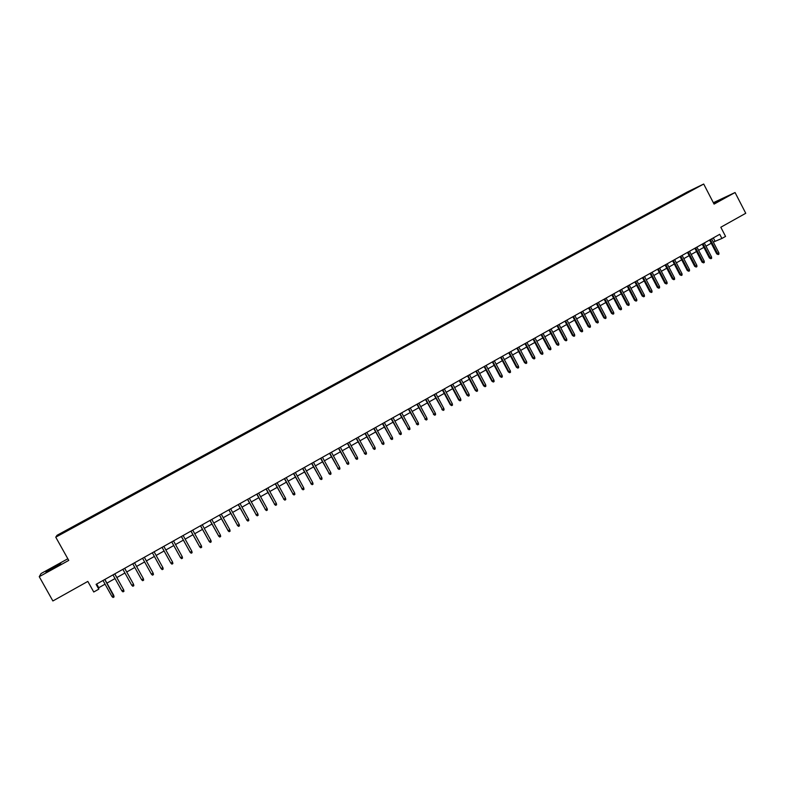 <?xml version="1.0" encoding="UTF-8"?>
<svg xmlns="http://www.w3.org/2000/svg" width="785" height="785" viewBox="0 0 785 785"><rect width="100%" height="100%" fill="white"/><g stroke="black" fill="none" stroke-linecap="round" stroke-linejoin="round"><path stroke-width="1.18" d="M53.046 568.438L60.73 563.581L45.932 572.079L53.046 568.438M713.771 203.541L723.417 198.134L713.555 203.099M63.997 532.593L67.137 530.738L63.997 532.593M67.844 558.773L41.065 573.541L39.25 576.681L52.88 600.967L87.822 581.41L93.749 591.998L98.792 589.162L98.763 587.72L105.062 584.168M687.366 191.932L57.04 535.291L55.755 537.176L703.703 184.033L687.366 191.932M703.703 184.033L714.075 204.11L735.064 192.521L713.349 202.707M735.064 192.521L745.75 213.285L720.816 227.238L725.556 236.413L721.896 238.473L719.737 234.303L96.104 584.354L98.792 589.162M694.676 188.714L698.601 186.673L694.735 188.842M71.396 528.521L687.778 192.6M71.298 528.344L60.2 534.399L71.769 527.392L678.181 197.045L687.788 192.413M39.25 576.681L68.746 560.402L55.755 537.176M713.3 242.065L721.896 238.473M106.917 583.127L115.022 578.565M116.847 577.544L124.933 572.991M126.738 571.98L134.794 567.447M136.57 566.446L144.607 561.932M146.373 560.932L154.36 556.437M156.136 555.446L164.075 550.982M165.851 549.981L173.74 545.546M175.516 544.545L183.356 540.129M185.152 539.128L192.933 534.742M194.729 533.731L202.461 529.384M204.267 528.374L211.95 524.046M213.765 523.026L221.399 518.738M223.215 517.717L230.8 513.449M232.625 512.419L240.161 508.18M241.986 507.159L249.473 502.94M251.308 501.909L258.746 497.729M260.591 496.689L267.979 492.538M269.824 491.498L277.174 487.367M279.028 486.327L286.319 482.216M288.183 481.176L295.425 477.094M297.289 476.044L304.492 472.001M306.366 470.941L313.519 466.918M315.403 465.868L322.507 461.865M324.391 460.805L331.456 456.831M333.34 455.771L340.356 451.826M342.25 450.757L349.227 446.842M351.13 445.772L358.058 441.876M359.962 440.797L366.84 436.931M368.754 435.852L375.593 432.005M377.507 430.936L384.307 427.109M386.22 426.029L392.981 422.232M394.904 421.143L401.616 417.375M403.539 416.286L410.212 412.537M412.145 411.448L418.768 407.719M420.711 406.63L427.295 402.931M429.238 401.832L435.783 398.152M437.726 397.063L444.231 393.403M446.184 392.304L452.641 388.673M454.593 387.574L461.021 383.963M462.983 382.854L469.361 379.273M471.324 378.164L477.663 374.602M479.635 373.493L485.935 369.951M487.907 368.832L494.167 365.319M496.14 364.201L502.361 360.707M504.343 359.589L510.525 356.115M512.517 354.997L518.649 351.543M520.651 350.424L526.745 346.99M528.747 345.861L534.811 342.456M536.812 341.328L542.837 337.942M544.839 336.814L550.825 333.448M552.836 332.32L558.783 328.974M560.794 327.836L566.711 324.509M568.732 323.381L574.6 320.074M576.622 318.936L582.46 315.649M584.491 314.51L590.291 311.252M592.312 310.114L598.082 306.866M600.113 305.728L605.843 302.5M607.875 301.352L613.576 298.153M615.617 297.005L621.269 293.825M623.31 292.677L628.932 289.508M630.983 288.36L636.566 285.22M638.617 284.062L644.171 280.942M646.222 279.784L651.746 276.683M653.797 275.525L659.282 272.444M661.343 271.286L666.799 268.215M668.859 267.057L674.276 264.015M676.336 262.847L681.723 259.825M683.794 258.658L689.142 255.645M691.212 254.487L696.53 251.494M698.601 250.327L703.89 247.353M705.97 246.186L711.22 243.232M713.31 237.914L714.968 241.123M96.692 584.02L98.763 587.72M678.505 197.663L678.181 197.045M72.171 528.099L71.769 527.392M71.621 527.687L71.906 528.246M60.671 533.653L61.24 533.829M709.552 240.014L716.725 253.879L717.559 253.584L710.317 239.592M718.874 252.839L718.952 254.144L718.226 254.556L717.559 253.584L718.874 252.839L711.632 238.846M718.226 254.556L716.725 253.879M702.222 244.135L709.414 258.02L710.239 257.725L702.977 243.713M711.553 256.98L711.642 258.294L710.906 258.707L710.239 257.725L711.553 256.98L704.302 242.967M710.906 258.707L709.414 258.02M694.862 248.266L702.075 262.18L702.889 261.886L695.608 247.844M704.214 261.14L704.292 262.455L703.556 262.867L702.889 261.886L704.214 261.14L696.933 247.098M703.556 262.867L702.075 262.18M687.464 252.417L694.696 266.351L695.5 266.066L688.2 252.005M696.835 265.32L696.923 266.635L696.177 267.047L695.5 266.066L696.835 265.32L689.534 251.249M696.177 267.047L694.696 266.351M680.045 256.587L687.297 270.55L688.092 270.266L680.772 256.175M689.426 269.51L689.515 270.825L688.779 271.247L688.092 270.266L689.426 269.51L682.116 255.419M688.779 271.247L687.297 270.55M672.588 260.767L679.859 274.76L680.654 274.485L673.314 260.365M681.988 273.72L682.087 275.044L681.341 275.466L680.654 274.485L681.988 273.72L674.658 259.609M681.341 275.466L679.859 274.76M665.101 264.967L672.402 278.979L673.177 278.714L665.817 264.565M674.521 277.949L674.619 279.274L673.873 279.695L673.177 278.714L674.521 277.949L667.171 263.809M673.873 279.695L672.402 278.979M657.585 269.186L664.905 283.228L665.67 282.963L658.291 268.794M667.024 282.198L667.122 283.513L666.377 283.944L665.67 282.963L667.024 282.198L659.645 268.028M666.377 283.944L664.905 283.228M650.049 273.425L657.379 287.487L658.144 287.232L650.736 273.033M659.498 286.456L659.596 287.781L658.841 288.213L658.144 287.232L659.498 286.456L652.099 272.267M658.841 288.213L657.379 287.487M642.464 277.674L649.823 291.765L650.579 291.51L643.151 277.291M651.942 290.735L652.041 292.059L651.285 292.491L650.579 291.51L651.942 290.735L644.524 276.516M651.285 292.491L649.823 291.765M634.859 281.943L642.238 296.063L642.984 295.817L635.536 281.56M644.348 295.042L644.456 296.367L643.69 296.799L642.984 295.817L644.348 295.042L636.91 280.795M643.69 296.799L642.238 296.063M627.225 286.231L634.614 300.37L635.35 300.135L627.892 285.858M636.733 299.35L636.831 300.684L636.066 301.116L635.35 300.135L636.733 299.35L629.266 285.083M636.066 301.116L634.614 300.37M619.551 290.538L626.97 304.708L627.696 304.472L620.209 290.165M629.079 303.687L629.187 305.022L628.412 305.453L627.696 304.472L629.079 303.687L621.592 289.39M628.412 305.453L626.97 304.708M611.849 294.866L619.286 309.054L620.003 308.829L612.496 294.493M621.386 308.044L621.504 309.368L620.729 309.81L620.003 308.829L621.386 308.044L613.89 293.718M620.729 309.81L619.286 309.054M604.116 299.203L611.574 313.421L612.28 313.195L604.754 298.84M613.674 312.41L613.791 313.745L613.016 314.177L612.28 313.195L613.674 312.41L606.148 298.055M613.016 314.177L611.574 313.421M596.345 303.56L603.832 317.807L604.529 317.591L596.983 303.206M605.922 316.797L606.04 318.131L605.264 318.573L604.529 317.591L605.922 316.797L598.376 302.421M605.264 318.573L603.832 317.807M588.544 307.936L596.051 322.213L596.737 321.997L589.172 307.592M598.141 321.202L598.258 322.537L597.483 322.978L596.737 321.997L598.141 321.202L590.575 306.798M597.483 322.978L596.051 322.213M580.714 312.332L588.24 326.638L588.917 326.423L581.332 311.988M590.33 325.628L590.448 326.962L589.672 327.414L588.917 326.423L590.33 325.628L582.745 311.194M589.672 327.414L588.24 326.638M572.854 316.748L580.4 331.074L581.067 330.877L573.452 316.414M582.49 330.073L582.607 331.407L581.822 331.859L581.067 330.877L582.49 330.073L574.875 315.619M581.822 331.859L580.4 331.074M564.955 321.183L572.52 335.538L573.187 335.342L565.543 320.849M574.61 334.538L574.728 335.872L573.943 336.323L573.187 335.342L574.61 334.538L566.976 320.054M573.943 336.323L572.52 335.538M557.026 325.638L564.611 340.013L565.269 339.826L557.605 325.304M566.691 339.012L566.819 340.356L566.024 340.808L565.269 339.826L566.691 339.012L559.038 324.499M566.024 340.808L564.611 340.013M549.058 330.102L556.673 344.507L557.311 344.33L549.637 329.778M558.743 343.516L558.881 344.86L558.086 345.312L557.311 344.33L558.743 343.516L551.07 328.974M558.086 345.312L556.673 344.507M541.061 334.596L548.695 349.031L549.333 348.844L541.63 334.273M550.766 348.03L550.903 349.374L550.099 349.825L549.333 348.844L550.766 348.03L543.073 333.468M550.099 349.825L548.695 349.031M533.035 339.1L540.688 353.564L541.307 353.387L533.584 338.786M542.759 352.573L542.896 353.917L542.092 354.369L541.307 353.387L542.759 352.573L535.036 337.982M542.092 354.369L540.688 353.564M524.969 343.624L532.642 358.117L533.26 357.95L525.508 343.32M534.713 357.126L534.85 358.47L534.045 358.931L533.26 357.95L534.713 357.126L526.97 342.505M534.045 358.931L532.642 358.117M516.873 348.177L524.566 362.69L525.175 362.533L517.403 347.873M526.627 361.708L526.764 363.053L525.96 363.514L525.175 362.533L526.627 361.708L518.865 347.058M525.96 363.514L524.566 362.69M508.739 352.74L516.452 367.282L517.05 367.125L509.259 352.445M518.512 366.301L518.659 367.655L517.845 368.116L517.05 367.125L518.512 366.301L510.721 351.621M517.845 368.116L516.452 367.282M500.565 357.322L508.307 371.894L508.896 371.747L501.075 357.038M510.358 370.912L510.505 372.267L509.691 372.728L508.896 371.747L510.358 370.912L502.547 356.213M509.691 372.728L508.307 371.894M492.362 361.934L500.123 376.525L500.702 376.388L492.862 361.649M502.174 375.554L502.322 376.908L501.507 377.369L500.702 376.388L502.174 375.554L494.344 360.815M501.507 377.369L500.123 376.525M484.119 366.556L491.91 381.186L492.47 381.049L484.61 366.281M493.961 380.205L494.108 381.559L493.284 382.03L492.47 381.049L493.961 380.205L486.101 365.447M493.284 382.03L491.91 381.186M475.847 371.197L483.658 385.857L484.208 385.72L476.328 370.932M485.699 384.876L485.856 386.24L485.032 386.711L484.208 385.72L485.699 384.876L477.82 370.088M485.032 386.711L483.658 385.857M467.536 375.868L475.376 390.547L475.916 390.42L468.007 375.603M477.408 389.576L477.565 390.93L476.74 391.401L475.916 390.42L477.408 389.576L469.508 374.759M476.74 391.401L475.376 390.547M459.196 380.548L467.055 395.257L467.585 395.14L459.647 380.293M469.087 394.286L469.244 395.65L468.409 396.121L467.585 395.14L469.087 394.286L461.158 379.449M468.409 396.121L467.055 395.257M450.816 385.249L458.695 399.997L459.215 399.879L451.257 385.003M460.726 399.025L460.883 400.389L460.049 400.86L459.215 399.879L460.726 399.025L452.768 384.15M460.049 400.86L458.695 399.997M442.397 389.978L450.296 404.746L450.806 404.638L442.828 389.733M452.327 403.784L452.484 405.148L451.65 405.619L450.806 404.638L452.327 403.784L444.349 388.879M451.65 405.619L450.296 404.746M433.938 394.727L442.367 409.417L434.36 394.482M443.888 408.563L444.055 409.927L443.211 410.408L442.367 409.417L443.888 408.563L435.891 393.628M443.211 410.408L441.867 409.515M425.45 399.486L433.889 414.225L425.862 399.261M435.42 413.361L435.587 414.725L434.733 415.206L433.889 414.225L435.42 413.361L427.393 398.397M434.733 415.206L433.399 414.313M416.923 404.275L425.372 419.043L417.316 404.049M426.903 418.179L427.079 419.543L426.226 420.024L425.372 419.043L426.903 418.179L418.856 403.186M426.226 420.024L424.901 419.131M408.357 409.083L416.815 423.89L408.74 408.867M418.356 423.017L418.533 424.381L417.679 424.871L416.815 423.89L418.356 423.017L410.29 407.994M417.679 424.871L416.354 423.969M399.751 413.911L408.229 428.757L400.124 413.705M409.78 427.874L409.956 429.248L409.093 429.738L408.229 428.757L409.78 427.874L401.685 412.832M409.093 429.738L407.778 428.826M391.107 418.768L399.604 433.644L391.479 418.562M401.155 432.761L401.341 434.134L400.478 434.625L399.604 433.644L401.155 432.761L393.04 417.679M400.478 434.625L399.163 433.703M382.432 423.635L390.93 438.55L382.786 423.439M392.5 437.667L392.677 439.041L391.813 439.531L390.93 438.55L392.5 437.667L384.356 422.556M391.813 439.531L390.508 438.609M373.719 428.531L382.226 443.476L374.052 428.335M383.796 442.583L383.983 443.967L383.119 444.457L382.226 443.476L383.796 442.583L375.632 427.452M383.119 444.457L381.814 443.525M364.956 433.448L373.483 448.431L365.29 433.261M375.063 447.538L375.25 448.912L374.376 449.412L373.483 448.431L375.063 447.538L366.87 432.368M374.376 449.412L373.081 448.471M356.164 438.383L364.701 453.396L356.478 438.207M366.291 452.503L366.487 453.887L365.604 454.378L364.701 453.396L366.291 452.503L358.068 437.314M365.604 454.378L364.309 453.436M347.333 443.339L355.88 458.391L347.637 443.172M357.479 457.498L357.675 458.872L356.792 459.372L355.88 458.391L357.479 457.498L349.227 442.269M356.792 459.372L355.507 458.42M338.463 448.313L347.029 463.415L338.747 448.156M348.618 462.512L348.825 463.886L347.932 464.396L347.029 463.415L348.618 462.512L340.356 447.254M347.932 464.396L346.656 463.435M329.543 453.318L338.129 468.449L329.828 453.161M339.728 467.546L339.934 468.93L339.041 469.43L338.129 468.449L339.728 467.546L331.437 452.258M339.041 469.43L337.766 468.468M320.594 458.342L329.19 473.512L320.859 458.195M330.799 472.599L331.005 473.983L330.112 474.493L329.19 473.512L330.799 472.599L322.478 457.292M330.112 474.493L328.846 473.522M311.606 463.395L320.211 478.595L311.861 463.248M321.83 477.682L322.036 479.066L321.134 479.576L320.211 478.595L321.83 477.682L313.48 462.336M321.134 479.576L319.878 478.595M302.568 468.459L311.184 483.707L302.814 468.331M312.813 482.785L313.029 484.178L312.126 484.688L311.184 483.707L312.813 482.785L304.443 467.409M312.126 484.688L310.87 483.697M293.502 473.551L302.127 488.839L293.727 473.424M303.766 487.917L303.981 489.3L303.069 489.82L302.127 488.839L303.766 487.917L295.366 472.511M303.069 489.82L301.823 488.82M284.386 478.673L293.031 493.991L284.602 478.556M294.669 493.058L294.885 494.452L293.973 494.972L293.031 493.991L294.669 493.058L286.24 477.623M293.973 494.972L292.736 493.971M275.231 483.815L283.885 499.172L275.427 483.697M285.534 498.239L285.76 499.633L284.837 500.143L283.885 499.172L285.534 498.239L277.085 482.765M284.837 500.143L283.601 499.132M266.036 488.976L274.701 504.372L266.223 488.869M276.359 503.43L276.585 504.824L275.663 505.344L274.701 504.372L276.359 503.43L267.881 487.936M275.663 505.344L274.436 504.333M256.793 494.158L265.477 509.593L256.97 494.059M267.145 508.651L267.371 510.044L266.449 510.574L265.477 509.593L267.145 508.651L258.638 493.127M266.449 510.574L265.222 509.543M247.511 499.368L256.214 514.842L247.677 499.28M257.882 513.89L258.118 515.294L257.186 515.823L256.214 514.842L257.882 513.89L249.355 498.338M257.186 515.823L255.969 514.783M238.189 504.598L246.902 520.112L238.336 504.519M248.58 519.16L248.816 520.563L247.883 521.093L246.902 520.112L248.58 519.16L240.024 503.568M247.883 521.093L246.676 520.053M228.827 509.858L237.551 525.41L228.955 509.779M239.239 524.458L239.474 525.852L238.542 526.382L237.551 525.41L239.239 524.458L230.653 508.837M238.542 526.382L237.335 525.342M219.417 515.137L228.15 530.729L219.535 515.068M229.848 529.767L230.093 531.17L229.151 531.71L228.15 530.729L229.848 529.767L221.233 514.116M229.151 531.71L227.954 530.65M209.968 520.445L218.721 536.077L210.076 520.386M220.418 535.115L220.663 536.518L219.721 537.048L218.721 536.077L220.418 535.115L211.783 519.425M219.721 537.048L218.534 535.988M200.469 525.773L209.232 541.444L200.567 525.724M210.949 540.472L211.194 541.885L210.243 542.415L209.232 541.444L210.949 540.472L202.275 524.763M210.243 542.415L209.065 541.346M190.932 531.131L199.714 546.841L191.01 531.082M201.431 545.869L201.676 547.273L200.725 547.812L199.714 546.841L201.431 545.869L192.737 530.12M200.725 547.812L199.557 546.733M181.355 536.508L190.137 552.257L181.413 536.469M191.864 551.276L192.119 552.689L191.167 553.229L190.137 552.257L191.864 551.276L183.14 535.498M191.167 553.229L189.999 552.14M171.729 541.905L180.53 557.703L171.768 541.885M182.257 556.722L182.522 558.125L181.561 558.675L180.53 557.703L182.257 556.722L173.514 540.904M162.053 547.341L170.865 563.169L162.083 547.322M172.612 562.188L172.877 563.601L171.905 564.14L170.865 563.169L172.612 562.188L163.829 546.34M162.917 567.673L163.182 569.086L162.21 569.635L161.17 568.664L152.349 552.787L161.062 568.526L162.917 567.673L154.105 551.796M153.173 573.187L153.448 574.6L152.467 575.16L151.417 574.188L142.576 558.272L151.328 574.041L153.173 573.187L144.342 557.281M141.624 579.732L142.684 580.704L143.665 580.144L143.39 578.731L141.624 579.732L132.753 563.787M143.321 578.574L134.539 562.786L143.321 578.574M131.782 585.306L132.851 586.277L133.833 585.718L133.558 584.295L131.782 585.306L122.882 569.321M124.668 568.32L133.558 584.295L124.687 568.311M121.901 590.899L122.97 591.87L123.961 591.311L123.677 589.898L121.901 590.899L112.971 574.885M114.757 573.884L123.677 589.898L114.796 573.864M104.807 579.477L114.041 596.934L113.756 595.511L111.961 596.531L103.002 580.478M113.727 595.334L104.856 579.438M114.041 596.934L113.05 597.503L111.961 596.531"/></g></svg>
